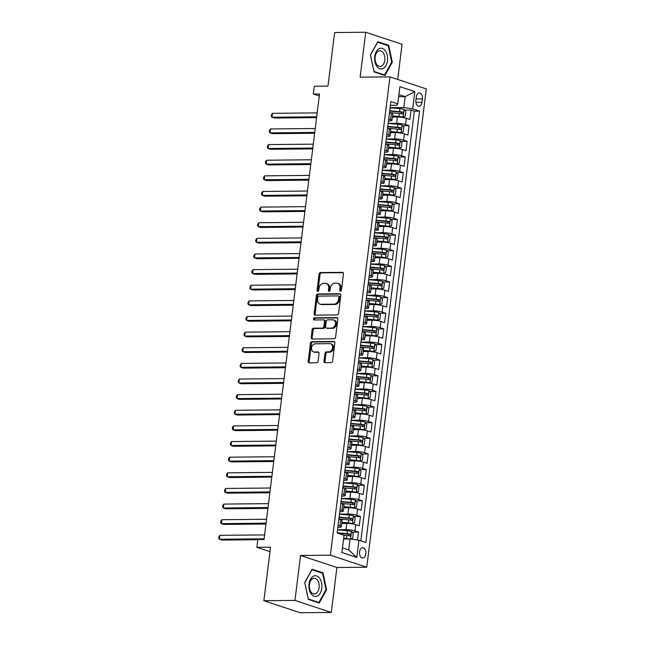 <?xml version="1.0" encoding="UTF-8"?>
<svg xmlns="http://www.w3.org/2000/svg" width="645" height="645" viewBox="0 0 645 645"><rect width="100%" height="100%" fill="white"/><g stroke="black" fill="none" stroke-linecap="round" stroke-linejoin="round"><path stroke-width="0.97" d="M340.455 291.25A1.097 0.839 -71.7 0 0 341.439 290.169L343.471 273.867A1.564 1.193 -71.7 0 0 342.447 272.351L320.476 272.561A1.564 1.193 -71.7 0 0 319.065 274.109L317.034 290.411A1.097 0.839 -71.7 0 0 318.743 290.395L319.001 288.283A5.015 3.822 -71.7 0 1 323.524 283.34L325.354 283.316A5.015 3.822 -71.7 0 1 326.314 283.469A5.015 3.822 -71.7 0 1 328.644 288.194L328.386 290.298A1.097 0.839 -71.7 0 0 330.095 290.282L330.353 288.17A5.015 3.822 -71.7 0 1 334.868 283.228L336.698 283.211A5.015 3.822 -71.7 0 1 337.666 283.357A5.015 3.822 -71.7 0 1 339.996 288.081L339.73 290.186A1.097 0.839 -71.7 0 0 340.455 291.25M365.844 553.894A5.112 3.201 89.4 0 0 362.651 547.75A5.112 3.201 89.4 0 0 359.555 551.814A5.112 3.201 89.4 0 0 362.748 557.965A5.112 3.201 89.4 0 0 365.844 553.894M324.008 361.176A1.564 1.193 -71.7 0 0 325.032 362.7L331.199 362.635A1.564 1.193 -71.7 0 0 332.61 361.087L334.86 342.987A1.564 1.193 -71.7 0 0 333.836 341.463L311.866 341.681A1.564 1.193 -71.7 0 0 310.455 343.229L308.197 361.329A1.564 1.193 -71.7 0 0 309.229 362.853L316.671 362.78A1.564 1.193 -71.7 0 0 318.082 361.232L319.049 353.484A1.564 1.193 -71.7 0 0 318.017 351.96L314.325 352.001A4.192 3.193 -71.7 0 1 313.518 351.872A4.192 3.193 -71.7 0 1 311.664 347.405A4.192 3.193 -71.7 0 1 315.349 343.793L329.813 343.648A4.192 3.193 -71.7 0 1 330.619 343.777A4.192 3.193 -71.7 0 1 332.473 348.244A4.192 3.193 -71.7 0 1 328.789 351.856L326.378 351.88A1.564 1.193 -71.7 0 0 324.967 353.428L324.008 361.176L324.983 361.498A1.564 1.193 -71.7 0 0 325.298 362.692M397.691 79.448L402.069 44.287L365.723 32.25L334.634 32.556L327.966 86.091L314.292 86.22L313.317 94.041L319.533 93.977L264.047 539.438L257.831 539.502L256.863 547.315L269.981 551.66M294.959 600.406L331.304 612.444L336.9 567.511L300.554 555.474L294.959 600.406L263.869 600.713L270.537 547.186L256.863 547.315M300.554 555.474L330.393 555.184L389.967 76.892L426.313 88.929L366.739 567.213L330.393 555.184M365.723 32.25L360.128 77.19L389.967 76.892M337.142 314.921A1.564 1.193 -71.7 0 0 338.552 313.373L340.81 295.273A1.564 1.193 -71.7 0 0 339.778 293.749L317.808 293.967A1.564 1.193 -71.7 0 0 316.397 295.515L314.139 313.615A1.564 1.193 -71.7 0 0 315.171 315.139L337.142 314.921M337.835 319.13L335.577 337.23A1.564 1.193 -71.7 0 1 334.166 338.778L312.196 338.996A1.564 1.193 -71.7 0 1 311.172 337.472L312.132 329.724A1.564 1.193 -71.7 0 1 313.543 328.176L322.46 328.095A1.564 1.193 -71.7 0 0 323.871 326.547L324.508 321.404A1.564 1.193 -71.7 0 0 323.476 319.88L314.204 319.976A1.097 0.839 -71.7 0 1 314.47 317.824L336.803 317.606A1.564 1.193 -71.7 0 1 337.835 319.13M331.304 612.444L300.215 612.75L263.869 600.713M357.499 540.018L358.483 532.085L352.025 532.149M337.553 529.73L345.994 529.642A6.386 1.04 7.1 0 1 354.903 530.899L355.677 524.643L359.265 525.828L360.434 516.452L353.968 516.516M339.504 514.097L347.945 514.017A6.386 1.04 7.1 0 1 356.846 515.266L357.628 509.018L361.208 510.203L362.377 500.826L355.919 500.883M341.447 498.464L349.888 498.383A6.386 1.04 7.1 0 1 358.797 499.633L359.571 493.385L363.159 494.57L364.328 485.193L357.862 485.258M343.398 482.839L351.839 482.75A6.386 1.04 7.1 0 1 360.74 484.008L361.522 477.751L365.102 478.945L366.271 469.56L359.805 469.625M345.341 467.206L353.783 467.125A6.386 1.04 7.1 0 1 362.692 468.375L363.466 462.126L367.053 463.312L368.222 453.935L361.756 453.999M347.292 451.573L355.734 451.492A6.386 1.04 7.1 0 1 364.635 452.742L365.417 446.493L368.996 447.678L370.166 438.302L363.699 438.366M349.235 435.947L357.677 435.867A6.386 1.04 7.1 0 1 366.578 437.116L367.36 430.86L370.948 432.053L372.117 422.668L365.651 422.733M351.186 420.314L359.628 420.234A6.386 1.04 7.1 0 1 368.529 421.483L369.303 415.235L372.891 416.42L374.06 407.043L367.594 407.108M353.129 404.689L361.571 404.6A6.386 1.04 7.1 0 1 370.472 405.858L371.254 399.602L374.842 400.787L376.011 391.41L369.545 391.475M355.081 389.056L363.522 388.975A6.386 1.04 7.1 0 1 372.423 390.225L373.197 383.969L376.785 385.162L377.954 375.785L371.488 375.842M357.024 373.423L365.465 373.342A6.386 1.04 7.1 0 1 374.366 374.592L375.148 368.343L378.736 369.529L379.897 360.152L373.439 360.216M358.967 357.798L367.416 357.709A6.386 1.04 7.1 0 1 376.317 358.967L377.091 352.71L380.679 353.895L381.848 344.519L375.382 344.583M360.918 342.164L369.359 342.084A6.386 1.04 7.1 0 1 378.26 343.334L379.042 337.085L382.63 338.27L383.791 328.894L377.333 328.95M362.861 326.531L371.302 326.451A6.386 1.04 7.1 0 1 380.211 327.7L380.985 321.452L384.573 322.637L385.742 313.26L379.276 313.325M364.812 310.906L373.253 310.817A6.386 1.04 7.1 0 1 382.154 312.075L382.936 305.819L386.516 307.012L387.685 297.627L381.227 297.692M366.755 295.273L375.197 295.192A6.386 1.04 7.1 0 1 384.106 296.442L384.88 290.194L388.467 291.379L389.636 282.002L383.17 282.067M368.706 279.64L377.148 279.559A6.386 1.04 7.1 0 1 386.049 280.809L386.831 274.56L390.41 275.746L391.579 266.369L385.121 266.433M370.649 264.015L379.091 263.934A6.386 1.04 7.1 0 1 388 265.184L388.774 258.927L392.362 260.12L393.531 250.736L387.065 250.8M372.6 248.381L381.042 248.301A6.386 1.04 7.1 0 1 389.943 249.55L390.725 243.302L394.305 244.487L395.474 235.111L389.016 235.175M374.543 232.756L382.985 232.668A6.386 1.04 7.1 0 1 391.894 233.925L392.668 227.669L396.256 228.854L397.425 219.477L390.959 219.542M376.495 217.123L384.936 217.042A6.386 1.04 7.1 0 1 393.837 218.292L394.619 212.036L398.199 213.229L399.368 203.844L392.902 203.909M378.438 201.49L386.879 201.409A6.386 1.04 7.1 0 1 395.78 202.659L396.562 196.411L400.15 197.596L401.319 188.219L394.853 188.284M380.389 185.865L388.83 185.776A6.386 1.04 7.1 0 1 397.731 187.034L398.513 180.777L402.093 181.963L403.262 172.586L396.796 172.65M382.332 170.232L390.773 170.151A6.386 1.04 7.1 0 1 399.674 171.401L400.456 165.152L404.044 166.337L405.213 156.961L398.747 157.017M384.283 154.598L392.724 154.518A6.386 1.04 7.1 0 1 401.625 155.767L402.399 149.519L405.987 150.704L407.156 141.328L400.69 141.392M386.226 138.973L394.667 138.885A6.386 1.04 7.1 0 1 403.568 140.142L404.351 133.886L407.938 135.071L409.107 125.694L405.52 124.509A6.386 1.04 -172.9 0 0 396.619 123.26L388.177 123.34M402.641 125.759L409.107 125.694M355.677 524.643A6.386 1.04 -172.9 0 0 346.776 523.393L341.753 523.442M357.628 509.018A6.386 1.04 -172.9 0 0 348.719 507.76L343.696 507.809M359.571 493.385A6.386 1.04 -172.9 0 0 350.67 492.135L345.639 492.183M361.522 477.751A6.386 1.04 -172.9 0 0 352.613 476.502L347.591 476.55M363.466 462.126A6.386 1.04 -172.9 0 0 354.565 460.869L349.534 460.917M365.417 446.493A6.386 1.04 -172.9 0 0 356.508 445.244L351.485 445.292M367.36 430.86A6.386 1.04 -172.9 0 0 358.459 429.61L353.428 429.659M369.303 415.235A6.386 1.04 -172.9 0 0 360.402 413.977L355.379 414.034M371.254 399.602A6.386 1.04 -172.9 0 0 362.353 398.352L357.322 398.4M373.197 383.969A6.386 1.04 -172.9 0 0 364.296 382.719L359.273 382.767M375.148 368.343A6.386 1.04 -172.9 0 0 366.247 367.094L361.216 367.142M377.091 352.71A6.386 1.04 -172.9 0 0 368.19 351.461L363.167 351.509M379.042 337.085A6.386 1.04 -172.9 0 0 370.141 335.827L365.11 335.876M380.985 321.452A6.386 1.04 -172.9 0 0 372.084 320.202L367.061 320.251M382.936 305.819A6.386 1.04 -172.9 0 0 374.036 304.569L369.005 304.617M384.88 290.194A6.386 1.04 -172.9 0 0 375.979 288.936L370.956 288.984M386.831 274.56A6.386 1.04 -172.9 0 0 377.922 273.311L372.899 273.359M388.774 258.927A6.386 1.04 -172.9 0 0 379.873 257.678L374.85 257.726M390.725 243.302A6.386 1.04 -172.9 0 0 381.816 242.044L376.793 242.101M392.668 227.669A6.386 1.04 -172.9 0 0 383.767 226.419L378.736 226.468M394.619 212.036A6.386 1.04 -172.9 0 0 385.71 210.786L380.687 210.834M396.562 196.411A6.386 1.04 -172.9 0 0 387.661 195.153L382.63 195.209M398.513 180.777A6.386 1.04 -172.9 0 0 389.604 179.528L384.581 179.576M400.456 165.152A6.386 1.04 -172.9 0 0 391.555 163.894L386.524 163.943M402.399 149.519A6.386 1.04 -172.9 0 0 393.498 148.269L388.475 148.318M404.351 133.886A6.386 1.04 -172.9 0 0 395.45 132.636L390.418 132.685M416.331 96.847L415.896 100.289A4.95 3.104 89.4 0 0 418.992 106.248A4.95 3.104 89.4 0 0 421.991 102.305L422.419 98.87A4.95 3.104 89.4 0 0 419.323 92.912A4.95 3.104 89.4 0 0 416.331 96.847M342.455 547.847L348.687 549.911L350.05 538.97L358.951 540.22L365.828 542.501L419.564 111.101L412.687 108.828L403.786 107.578L390.12 107.707M358.951 540.22L356.814 557.417L341.882 552.475L344.027 535.277L337.15 533.004L390.878 101.604L397.755 103.885L399.9 86.688L414.832 91.638L412.687 108.828M337.859 527.312L338.923 527.304A6.386 1.04 7.1 0 0 341.334 526.788L342.108 520.539A6.386 1.04 -172.9 0 0 340.745 519.701L338.883 519.08M339.802 511.687L340.874 511.67A6.386 1.04 7.1 0 0 343.277 511.163L344.059 504.906A6.386 1.04 -172.9 0 0 342.697 504.068L340.826 503.455M341.753 496.053L342.817 496.045A6.386 1.04 7.1 0 0 345.228 495.529L346.002 489.281A6.386 1.04 -172.9 0 0 344.64 488.442L342.777 487.822M343.696 480.42L344.769 480.412A6.386 1.04 7.1 0 0 347.171 479.904L347.953 473.648A6.386 1.04 -172.9 0 0 346.591 472.809L344.72 472.188M345.639 464.795L346.712 464.779A6.386 1.04 7.1 0 0 349.122 464.271L349.896 458.015A6.386 1.04 -172.9 0 0 348.534 457.176L346.671 456.563M347.591 449.162L348.655 449.154A6.386 1.04 7.1 0 0 351.065 448.638L351.847 442.389A6.386 1.04 -172.9 0 0 350.485 441.551L348.614 440.93M349.534 433.529L350.606 433.521A6.386 1.04 7.1 0 0 353.017 433.013L353.791 426.756A6.386 1.04 -172.9 0 0 352.428 425.918L350.566 425.305M351.485 417.904L352.549 417.887A6.386 1.04 7.1 0 0 354.96 417.379L355.742 411.131A6.386 1.04 -172.9 0 0 354.379 410.293L352.509 409.672M353.428 402.27L354.5 402.262A6.386 1.04 7.1 0 0 356.911 401.746L357.685 395.498A6.386 1.04 -172.9 0 0 356.322 394.659L354.46 394.039M355.379 386.637L356.443 386.629A6.386 1.04 7.1 0 0 358.854 386.121L359.636 379.865A6.386 1.04 -172.9 0 0 358.273 379.026L356.403 378.413M357.322 371.012L358.394 371.004A6.386 1.04 7.1 0 0 360.805 370.488L361.579 364.24A6.386 1.04 -172.9 0 0 360.216 363.401L358.346 362.78M359.273 355.379L360.337 355.371A6.386 1.04 7.1 0 0 362.748 354.855L363.53 348.606A6.386 1.04 -172.9 0 0 362.159 347.768L360.297 347.147M361.216 339.754L362.288 339.738A6.386 1.04 7.1 0 0 364.691 339.23L365.473 332.973A6.386 1.04 -172.9 0 0 364.111 332.135L362.24 331.522M363.167 324.121L364.231 324.113A6.386 1.04 7.1 0 0 366.642 323.596L367.424 317.348A6.386 1.04 -172.9 0 0 366.054 316.51L364.191 315.889M365.11 308.487L366.183 308.479A6.386 1.04 7.1 0 0 368.585 307.971L369.367 301.715A6.386 1.04 -172.9 0 0 368.005 300.876L366.134 300.256M367.061 292.862L368.126 292.846A6.386 1.04 7.1 0 0 370.536 292.338L371.31 286.082A6.386 1.04 -172.9 0 0 369.948 285.243L368.085 284.63M369.005 277.229L370.077 277.221A6.386 1.04 7.1 0 0 372.479 276.705L373.262 270.457A6.386 1.04 -172.9 0 0 371.899 269.618L370.028 268.997M370.956 261.596L372.02 261.588A6.386 1.04 7.1 0 0 374.431 261.08L375.205 254.823A6.386 1.04 -172.9 0 0 373.842 253.985L371.98 253.372M372.899 245.971L373.971 245.955A6.386 1.04 7.1 0 0 376.374 245.447L377.156 239.19A6.386 1.04 -172.9 0 0 375.793 238.36L373.923 237.739M374.85 230.338L375.914 230.33A6.386 1.04 7.1 0 0 378.325 229.814L379.099 223.565A6.386 1.04 -172.9 0 0 377.736 222.727L375.874 222.106M376.793 214.704L377.865 214.696A6.386 1.04 7.1 0 0 380.268 214.188L381.05 207.932A6.386 1.04 -172.9 0 0 379.687 207.093L377.817 206.481M378.736 199.079L379.808 199.063A6.386 1.04 7.1 0 0 382.219 198.555L382.993 192.307A6.386 1.04 -172.9 0 0 381.63 191.468L379.768 190.847M380.687 183.446L381.751 183.438A6.386 1.04 7.1 0 0 384.162 182.922L384.944 176.674A6.386 1.04 -172.9 0 0 383.582 175.835L381.711 175.214M382.63 167.821L383.702 167.805A6.386 1.04 7.1 0 0 386.113 167.297L386.887 161.04A6.386 1.04 -172.9 0 0 385.525 160.202L383.662 159.589M384.581 152.188L385.646 152.18A6.386 1.04 7.1 0 0 388.056 151.664L388.838 145.415A6.386 1.04 -172.9 0 0 387.476 144.577L385.605 143.956M386.524 136.555L387.597 136.547A6.386 1.04 7.1 0 0 390.007 136.03L390.781 129.782A6.386 1.04 -172.9 0 0 389.419 128.944L387.548 128.323M360.821 540.841L414.34 111.158L411.05 110.069L409.881 119.446L406.294 118.261A6.386 1.04 -172.9 0 0 397.393 117.003L392.37 117.051M388.475 120.929L389.54 120.913A6.386 1.04 -172.9 0 0 391.95 120.405A6.386 1.04 -172.9 0 0 390.588 119.567L388.717 118.946M391.95 120.405L392.732 114.149A6.386 1.04 -172.9 0 0 391.37 113.31L389.499 112.698M338.101 525.336L339.971 525.949A6.386 1.04 7.1 0 1 341.334 526.788M340.052 509.703L341.914 510.324A6.386 1.04 7.1 0 1 343.277 511.163M341.995 494.078L343.866 494.691A6.386 1.04 7.1 0 1 345.228 495.529M343.946 478.445L345.809 479.066A6.386 1.04 7.1 0 1 347.171 479.904M345.889 462.812L347.76 463.432A6.386 1.04 7.1 0 1 349.122 464.271M347.84 447.187L349.703 447.799A6.386 1.04 7.1 0 1 351.065 448.638M349.784 431.553L351.654 432.174A6.386 1.04 7.1 0 1 353.017 433.013M351.727 415.92L353.597 416.541A6.386 1.04 7.1 0 1 354.96 417.379M353.678 400.295L355.54 400.908A6.386 1.04 7.1 0 1 356.911 401.746M355.621 384.662L357.491 385.283A6.386 1.04 7.1 0 1 358.854 386.121M357.572 369.029L359.434 369.65A6.386 1.04 7.1 0 1 360.805 370.488M359.515 353.404L361.385 354.016A6.386 1.04 7.1 0 1 362.748 354.855M361.466 337.77L363.329 338.391A6.386 1.04 7.1 0 1 364.691 339.23M363.409 322.145L365.28 322.758A6.386 1.04 7.1 0 1 366.642 323.596M365.36 306.512L367.223 307.133A6.386 1.04 7.1 0 1 368.585 307.971M367.303 290.879L369.174 291.5A6.386 1.04 7.1 0 1 370.536 292.338M369.254 275.254L371.117 275.867A6.386 1.04 7.1 0 1 372.479 276.705M371.197 259.621L373.068 260.241A6.386 1.04 7.1 0 1 374.431 261.08M373.149 243.987L375.011 244.608A6.386 1.04 7.1 0 1 376.374 245.447M375.092 228.362L376.962 228.975A6.386 1.04 7.1 0 1 378.325 229.814M377.043 212.729L378.905 213.35A6.386 1.04 7.1 0 1 380.268 214.188M378.986 197.096L380.856 197.717A6.386 1.04 7.1 0 1 382.219 198.555M380.937 181.471L382.799 182.084A6.386 1.04 7.1 0 1 384.162 182.922M382.88 165.838L384.751 166.458A6.386 1.04 7.1 0 1 386.113 167.297M384.823 150.204L386.694 150.825A6.386 1.04 7.1 0 1 388.056 151.664M386.774 134.579L388.637 135.2A6.386 1.04 7.1 0 1 390.007 136.03M403.568 140.142L407.156 141.328M401.625 155.767L405.213 156.961M399.674 171.401L403.262 172.586M397.731 187.034L401.319 188.219M395.78 202.659L399.368 203.844M393.837 218.292L397.425 219.477M391.894 233.925L395.474 235.111M389.943 249.55L393.531 250.736M388 265.184L391.579 266.369M386.049 280.809L389.636 282.002M384.106 296.442L387.685 297.627M382.154 312.075L385.742 313.26M380.211 327.7L383.791 328.894M378.26 343.334L381.848 344.519M376.317 358.967L379.897 360.152M374.366 374.592L377.954 375.785M372.423 390.225L376.011 391.41M370.472 405.858L374.06 407.043M368.529 421.483L372.117 422.668M366.578 437.116L370.166 438.302M364.635 452.742L368.222 453.935M362.692 468.375L366.271 469.56M360.74 484.008L364.328 485.193M358.797 499.633L362.377 500.826M356.846 515.266L360.434 516.452M354.903 530.899L358.483 532.085M350.05 538.97L343.559 539.035M403.786 107.578L405.149 96.637L398.916 94.573M398.65 96.702L405.149 96.637L414.832 91.638M390.418 105.296L396.715 105.232L397.755 103.885M336.9 567.511L366.739 567.213M313.317 94.041L319.283 96.016M404.584 110.134L411.05 110.069M414.34 111.158L419.564 111.101M356.814 557.417L348.687 549.911M370.423 54.962L374.011 71.861L384.96 75.481L392.313 62.21L388.717 45.319L377.768 41.691L370.423 54.962M319.251 603.002L326.604 589.732L323.008 572.841L312.067 569.212L304.714 582.483L308.31 599.382L319.251 603.002M387.04 45.335L388.717 45.319M391.66 62.218L392.313 62.21M321.331 572.857L323.008 572.841M325.951 589.74L326.604 589.732M340.81 291.161A1.097 0.839 -71.7 0 1 340.713 290.516L340.979 288.404A5.015 3.822 -71.7 0 0 338.649 283.679L337.666 283.357M326.314 283.469L327.297 283.792A5.015 3.822 -71.7 0 1 329.627 288.517L329.361 290.629A1.097 0.839 -71.7 0 0 329.458 291.274M343.164 272.674L321.452 272.891A1.564 1.193 -71.7 0 0 320.041 274.439L318.017 290.734A1.097 0.839 -71.7 0 0 318.106 291.387M340.495 294.08L318.791 294.289A1.564 1.193 -71.7 0 0 317.38 295.837L315.123 313.938A1.564 1.193 -71.7 0 0 315.429 315.139M338.891 296.974A1.097 0.839 -71.7 0 0 338.165 295.91L318.88 296.103A1.097 0.839 -71.7 0 0 317.896 297.184L317.614 299.409A5.015 3.822 -71.7 0 0 319.944 304.134A5.015 3.822 -71.7 0 0 320.912 304.279L334.094 304.15A5.015 3.822 -71.7 0 0 338.609 299.199L338.891 296.974L339.867 297.305A1.097 0.839 -71.7 0 0 339.149 296.24M319.944 304.134L320.928 304.456A5.015 3.822 -71.7 0 0 321.895 304.601L320.912 304.279M339.867 297.305L339.592 299.53A5.015 3.822 -71.7 0 1 335.078 304.472L321.895 304.601M323.782 319.928L324.766 320.259A1.564 1.193 -71.7 0 1 325.491 321.734L324.846 326.87A1.564 1.193 -71.7 0 1 323.435 328.418L314.526 328.507A1.564 1.193 -71.7 0 0 313.115 330.055L312.156 337.795A1.564 1.193 -71.7 0 0 312.462 338.996M337.529 317.937L315.453 318.154A1.097 0.839 -71.7 0 0 314.607 319.968M331.699 327.999A4.192 3.193 -71.7 0 0 335.384 324.387A4.192 3.193 -71.7 0 0 333.53 319.92A4.192 3.193 -71.7 0 0 332.723 319.791L327.628 319.839A1.564 1.193 -71.7 0 0 326.217 321.387L325.58 326.531A1.564 1.193 -71.7 0 0 326.604 328.047L332.683 328.329A4.192 3.193 -71.7 0 0 336.368 324.709A4.192 3.193 -71.7 0 0 334.513 320.243L333.53 319.92M326.306 328.007L327.289 328.329A1.564 1.193 -71.7 0 0 327.587 328.378L326.604 328.047M332.683 328.329L327.587 328.378M330.619 343.777L331.603 344.099A4.192 3.193 -71.7 0 1 333.457 348.566A4.192 3.193 -71.7 0 1 329.772 352.186L327.362 352.202A1.564 1.193 -71.7 0 0 325.951 353.75L324.983 361.498M313.518 351.872L314.502 352.202A4.192 3.193 -71.7 0 0 315.308 352.323L314.325 352.001M318.743 352.291L315.308 352.323M334.553 341.794L312.849 342.003A1.564 1.193 -71.7 0 0 311.438 343.551L309.181 361.66A1.564 1.193 -71.7 0 0 309.487 362.853M392.466 116.261L401.408 117.221L405.181 116.294L405.769 111.609L403.996 109.392A4.233 0.693 -172.9 0 0 399.908 108.658L390.112 107.804M403.02 117.205A4.233 0.693 -172.9 0 0 398.933 116.471L392.507 115.915M317.179 112.883L272.472 113.327L271.98 117.229L274.439 118.043L316.59 117.632M389.507 112.649L399.303 113.504A4.233 0.693 7.1 0 1 402.504 113.996C403.544 113.617 403.617 112.996 402.738 112.117A4.233 0.693 -172.9 0 0 399.537 111.625L389.741 110.771M389.693 111.117L400.948 112.141L401.706 113.383M272.472 113.327L271.448 114.754L271.247 116.318L271.98 117.229L316.695 116.793M387.5 60.703A10.376 6.506 89.4 0 0 382.38 48.431A10.376 6.506 89.4 0 0 374.729 56.478A10.376 6.506 89.4 0 0 379.849 68.749A10.376 6.506 89.4 0 0 387.5 60.703M384.815 60.203A7.861 4.926 89.4 0 0 379.905 50.745A7.861 4.926 89.4 0 0 375.148 57.002A7.861 4.926 89.4 0 0 380.058 66.459A7.861 4.926 89.4 0 0 384.815 60.203M373.995 71.45L370.512 55.075L377.631 42.215L388.242 45.73L391.725 62.097L384.597 74.957L373.931 71.45M383.42 74.973L384.597 74.957M319.702 578.372A10.376 6.506 89.4 0 0 310.511 579.202A10.376 6.506 89.4 0 0 311.124 593.851A10.376 6.506 89.4 0 0 320.307 593.021A10.376 6.506 89.4 0 0 319.702 578.372M317.525 580.258A7.861 4.926 89.4 0 0 314.204 578.267A7.861 4.926 89.4 0 0 309.648 583.346A7.861 4.926 89.4 0 0 311.027 591.981A7.861 4.926 89.4 0 0 314.357 593.981A7.861 4.926 89.4 0 0 318.904 588.901A7.861 4.926 89.4 0 0 317.525 580.258M318.896 602.478L308.286 598.971L304.803 582.596L311.93 569.737L322.532 573.252L326.015 589.619L318.896 602.478L317.711 602.495M390.523 131.886L399.457 132.854L403.238 131.927L403.818 127.234L402.053 125.025A4.233 0.693 -172.9 0 0 397.957 124.283L388.161 123.437M401.077 132.838A4.233 0.693 -172.9 0 0 396.981 132.104L390.564 131.54M315.236 128.516L270.521 128.952L270.037 132.862L272.496 133.676L314.647 133.257M387.556 128.282L397.352 129.129A4.233 0.693 7.1 0 1 400.553 129.629C401.593 129.25 401.674 128.621 400.787 127.75A4.233 0.693 -172.9 0 0 397.586 127.259L387.79 126.404M387.75 126.751L398.997 127.766L399.763 129.008M270.521 128.952L269.497 130.387L269.304 131.951L270.037 132.862L314.744 132.419M388.572 147.52L397.514 148.487L401.287 147.552L401.875 142.868L400.102 140.65A4.233 0.693 -172.9 0 0 396.014 139.917L386.218 139.062M399.126 148.471A4.233 0.693 -172.9 0 0 395.038 147.729L388.613 147.173M313.285 144.141L268.578 144.585L268.086 148.495L270.545 149.301L312.696 148.89M385.613 143.908L395.409 144.762A4.233 0.693 7.1 0 1 398.61 145.254C399.65 144.883 399.723 144.254 398.844 143.383A4.233 0.693 -172.9 0 0 395.643 142.884L385.847 142.037M385.799 142.376L397.054 143.4L397.812 144.641M268.578 144.585L267.554 146.02L267.353 147.576L268.086 148.495L312.801 148.052M386.629 163.145L395.562 164.112L399.344 163.185L399.924 158.501L398.159 156.284A4.233 0.693 -172.9 0 0 394.063 155.55L384.267 154.695M397.183 164.096A4.233 0.693 -172.9 0 0 393.087 163.362L386.669 162.806M311.342 159.775L266.627 160.218L266.143 164.12L268.602 164.935L310.753 164.523M383.662 159.541L393.458 160.395A4.233 0.693 7.1 0 1 396.659 160.887C397.699 160.508 397.78 159.887 396.893 159.009A4.233 0.693 -172.9 0 0 393.692 158.517L383.896 157.662M383.856 158.009L395.103 159.025L395.869 160.274M266.627 160.218L265.603 161.645L265.409 163.209L266.143 164.12L310.858 163.685M384.678 178.778L393.619 179.745L397.393 178.818L397.981 174.126L396.207 171.917A4.233 0.693 -172.9 0 0 392.12 171.175L382.324 170.328M395.232 179.729A4.233 0.693 -172.9 0 0 391.144 178.996L384.726 178.431M309.39 175.408L264.684 175.843L264.2 179.753L266.651 180.568L308.802 180.149M381.719 175.174L391.515 176.02A4.233 0.693 7.1 0 1 394.716 176.52C395.756 176.141 395.828 175.513 394.95 174.642A4.233 0.693 -172.9 0 0 391.749 174.15L381.953 173.295M381.905 173.642L393.16 174.658L393.918 175.9M264.684 175.843L263.66 177.278L263.466 178.842L264.2 179.753L308.907 179.31M382.735 194.411L391.668 195.379L395.45 194.443L396.03 189.759L394.264 187.542A4.233 0.693 -172.9 0 0 390.169 186.808L380.373 185.953M393.289 195.362A4.233 0.693 -172.9 0 0 389.201 194.621L382.775 194.064M307.447 191.033L262.733 191.476L262.249 195.379L264.708 196.193L306.859 195.782M379.768 190.799L389.564 191.654A4.233 0.693 7.1 0 1 392.765 192.145C393.805 191.775 393.885 191.146 392.999 190.275A4.233 0.693 -172.9 0 0 389.798 189.775L380.002 188.929M379.961 189.267L391.217 190.291L391.975 191.533M262.733 191.476L261.709 192.903L261.515 194.468L262.249 195.379L306.964 194.943M380.784 210.036L389.725 211.004L393.498 210.077L394.087 205.384L392.313 203.175A4.233 0.693 -172.9 0 0 388.226 202.441L378.43 201.587M391.346 210.988A4.233 0.693 -172.9 0 0 387.25 210.254L380.832 209.698M305.496 206.666L260.79 207.101L260.306 211.012L262.757 211.826L304.908 211.415M377.825 206.432L387.621 207.287A4.233 0.693 7.1 0 1 390.822 207.779C391.862 207.4 391.934 206.779 391.055 205.9A4.233 0.693 -172.9 0 0 387.855 205.408L378.059 204.554M378.018 204.9L389.266 205.916L390.023 207.166M260.79 207.101L259.766 208.537L259.572 210.101L260.306 211.012L305.012 210.576M378.841 225.669L387.774 226.637L391.555 225.71L392.136 221.017L390.37 218.808A4.233 0.693 -172.9 0 0 386.274 218.066L376.478 217.212M389.395 226.621A4.233 0.693 -172.9 0 0 385.307 225.887L378.881 225.323M303.553 222.299L258.839 222.735L258.355 226.645L260.814 227.459L302.965 227.04M375.874 222.057L385.67 222.912A4.233 0.693 7.1 0 1 388.879 223.404C389.911 223.033 389.991 222.404 389.112 221.533A4.233 0.693 -172.9 0 0 385.904 221.042L376.108 220.187M376.067 220.534L387.322 221.549L388.08 222.791M258.839 222.735L257.815 224.17L257.621 225.734L258.355 226.645L303.069 226.202M376.89 241.303L385.831 242.262L389.604 241.335L390.193 236.65L388.419 234.433A4.233 0.693 -172.9 0 0 384.331 233.7L374.535 232.845M387.452 242.254A4.233 0.693 -172.9 0 0 383.356 241.512L376.938 240.956M301.61 237.924L256.895 238.368L256.412 242.27L258.863 243.084L301.013 242.673M373.931 237.691L383.727 238.545A4.233 0.693 7.1 0 1 386.927 239.037C387.968 238.658 388.048 238.037 387.161 237.158A4.233 0.693 -172.9 0 0 383.96 236.667L374.164 235.812M374.124 236.159L385.371 237.183L386.137 238.424M256.895 238.368L255.872 239.795L255.678 241.359L256.412 242.27L301.118 241.835M374.947 256.928L383.888 257.895L387.661 256.968L388.242 252.276L386.476 250.067A4.233 0.693 -172.9 0 0 382.38 249.333L372.584 248.478M385.5 257.879A4.233 0.693 -172.9 0 0 381.413 257.145L374.987 256.589M299.659 253.558L254.952 253.993L254.461 257.903L256.92 258.718L299.07 258.298M371.98 253.324L381.784 254.178A4.233 0.693 7.1 0 1 384.984 254.67C386.016 254.291 386.097 253.67 385.218 252.792A4.233 0.693 -172.9 0 0 382.017 252.3L372.213 251.445M372.173 251.792L383.428 252.808L384.186 254.049M254.952 253.993L253.92 255.428L253.727 256.992L254.461 257.903L299.175 257.468M372.995 272.561L381.937 273.528L385.718 272.601L386.299 267.909L384.525 265.692A4.233 0.693 -172.9 0 0 380.437 264.958L370.641 264.103M383.557 273.512A4.233 0.693 -172.9 0 0 379.462 272.771L373.044 272.214M297.716 269.183L253.001 269.626L252.517 273.536L254.969 274.343L297.119 273.932M370.036 268.949L379.832 269.803A4.233 0.693 7.1 0 1 383.033 270.295C384.073 269.924 384.154 269.296 383.267 268.425A4.233 0.693 -172.9 0 0 380.066 267.933L370.27 267.078M370.23 267.425L381.477 268.441L382.243 269.683M253.001 269.626L251.977 271.061L251.784 272.617L252.517 273.536L297.224 273.093M371.052 288.194L379.994 289.154L383.767 288.226L384.347 283.542L382.582 281.325A4.233 0.693 -172.9 0 0 378.486 280.591L368.69 279.736M381.606 289.137A4.233 0.693 -172.9 0 0 377.519 288.404L371.093 287.847M295.765 284.816L251.058 285.259L250.566 289.162L253.025 289.976L295.176 289.565M368.093 284.582L377.889 285.437A4.233 0.693 7.1 0 1 381.09 285.928C382.122 285.55 382.203 284.929 381.324 284.05A4.233 0.693 -172.9 0 0 378.123 283.558L368.319 282.704M368.279 283.05L379.534 284.074L380.292 285.316M251.058 285.259L250.026 286.686L249.833 288.25L250.566 289.162L295.281 288.726M369.101 303.819L378.043 304.787L381.824 303.86L382.404 299.167L380.631 296.958A4.233 0.693 -172.9 0 0 376.543 296.216L366.747 295.37M379.663 304.771A4.233 0.693 -172.9 0 0 375.567 304.037L369.15 303.472M293.822 300.449L249.107 300.884L248.623 304.795L251.074 305.609L293.225 305.19M366.142 300.215L375.938 301.062A4.233 0.693 7.1 0 1 379.139 301.562C380.179 301.183 380.26 300.554 379.373 299.683A4.233 0.693 -172.9 0 0 376.172 299.191L366.376 298.337M366.336 298.683L377.583 299.699L378.349 300.941M249.107 300.884L248.083 302.32L247.89 303.884L248.623 304.795L293.33 304.351M367.158 319.452L376.1 320.42L379.873 319.493L380.461 314.8L378.688 312.583A4.233 0.693 -172.9 0 0 374.6 311.849L364.796 310.995M377.712 320.404A4.233 0.693 -172.9 0 0 373.624 319.662L367.199 319.106M291.871 316.074L247.164 316.518L246.672 320.428L249.131 321.234L291.282 320.823M364.199 315.84L373.995 316.695A4.233 0.693 7.1 0 1 377.196 317.187C378.228 316.816 378.309 316.187 377.43 315.316A4.233 0.693 -172.9 0 0 374.229 314.816L364.433 313.97M364.385 314.308L375.64 315.332L376.398 316.574M247.164 316.518L246.132 317.953L245.939 319.509L246.672 320.428L291.387 319.985M365.215 335.078L374.148 336.045L377.93 335.118L378.51 330.433L376.736 328.216A4.233 0.693 -172.9 0 0 372.649 327.483L362.853 326.628M375.769 336.029A4.233 0.693 -172.9 0 0 371.673 335.295L365.255 334.739M289.928 331.707L245.213 332.151L244.729 336.053L247.18 336.867L289.331 336.456M362.248 331.474L372.044 332.328A4.233 0.693 7.1 0 1 375.245 332.82C376.285 332.441 376.366 331.82 375.479 330.941A4.233 0.693 -172.9 0 0 372.278 330.45L362.482 329.595M362.442 329.942L373.689 330.958L374.455 332.207M245.213 332.151L244.189 333.578L243.995 335.142L244.729 336.053L289.436 335.618M363.264 350.711L372.205 351.678L375.979 350.751L376.567 346.059L374.793 343.85A4.233 0.693 -172.9 0 0 370.706 343.108L360.902 342.261M373.818 351.662A4.233 0.693 -172.9 0 0 369.73 350.928L363.304 350.364M287.976 347.341L243.27 347.776L242.778 351.686L245.237 352.501L287.388 352.081M360.305 347.107L370.101 347.953A4.233 0.693 7.1 0 1 373.302 348.453C374.342 348.074 374.414 347.445 373.536 346.575A4.233 0.693 -172.9 0 0 370.335 346.083L360.539 345.228M360.49 345.575L371.746 346.591L372.504 347.832M243.27 347.776L242.238 349.211L242.044 350.775L242.778 351.686L287.493 351.243M361.321 366.344L370.254 367.311L374.036 366.376L374.616 361.692L372.85 359.475A4.233 0.693 -172.9 0 0 368.755 358.741L358.959 357.886M371.875 367.295A4.233 0.693 -172.9 0 0 367.779 366.553L361.361 365.997M286.033 362.966L241.319 363.409L240.835 367.311L243.286 368.126L285.437 367.714M358.354 362.732L368.15 363.587A4.233 0.693 7.1 0 1 371.351 364.078C372.391 363.707 372.471 363.079 371.584 362.208A4.233 0.693 -172.9 0 0 368.384 361.708L358.588 360.861M358.547 361.2L369.795 362.224L370.561 363.466M241.319 363.409L240.295 364.836L240.101 366.4L240.835 367.311L285.542 366.876M359.37 381.969L368.311 382.936L372.084 382.009L372.673 377.317L370.899 375.108A4.233 0.693 -172.9 0 0 366.811 374.374L357.016 373.519M369.924 382.92A4.233 0.693 -172.9 0 0 365.836 382.187L359.41 381.63M284.082 378.599L239.376 379.034L238.884 382.945L241.343 383.759L283.494 383.348M356.411 378.365L366.207 379.22A4.233 0.693 7.1 0 1 369.408 379.712C370.448 379.333 370.52 378.712 369.641 377.833A4.233 0.693 -172.9 0 0 366.441 377.341L356.645 376.486M356.596 376.833L367.852 377.849L368.609 379.099M239.376 379.034L238.352 380.469L238.15 382.034L238.884 382.945L283.598 382.509M357.427 397.602L366.36 398.57L370.141 397.642L370.722 392.95L368.956 390.741A4.233 0.693 -172.9 0 0 364.86 389.999L355.064 389.145M367.981 398.554A4.233 0.693 -172.9 0 0 363.885 397.82L357.467 397.256M282.139 394.232L237.425 394.667L236.941 398.578L239.4 399.392L281.551 398.973M354.46 393.99L364.256 394.845A4.233 0.693 7.1 0 1 367.457 395.337C368.497 394.966 368.577 394.337 367.69 393.466A4.233 0.693 -172.9 0 0 364.49 392.974L354.694 392.12M354.653 392.466L365.9 393.482L366.666 394.724M237.425 394.667L236.401 396.103L236.207 397.667L236.941 398.578L281.647 398.134M355.476 413.235L364.417 414.195L368.19 413.268L368.779 408.583L367.005 406.366A4.233 0.693 -172.9 0 0 362.917 405.632L353.121 404.778M366.029 414.187A4.233 0.693 -172.9 0 0 361.942 413.445L355.516 412.889M280.188 409.857L235.481 410.301L234.99 414.203L237.449 415.017L279.599 414.606M352.517 409.623L362.313 410.478A4.233 0.693 7.1 0 1 365.513 410.97C366.553 410.599 366.626 409.97 365.747 409.091A4.233 0.693 -172.9 0 0 362.546 408.599L352.75 407.745M352.702 408.092L363.957 409.115L364.715 410.357M235.481 410.301L234.458 411.728L234.256 413.292L234.99 414.203L279.704 413.768M353.533 428.861L362.466 429.828L366.247 428.901L366.828 424.208L365.062 421.999A4.233 0.693 -172.9 0 0 360.966 421.266L351.17 420.411M364.086 429.812A4.233 0.693 -172.9 0 0 359.991 429.078L353.573 428.522M278.245 425.49L233.53 425.926L233.047 429.836L235.506 430.65L277.656 430.231M350.566 425.257L360.361 426.111A4.233 0.693 7.1 0 1 363.562 426.603C364.602 426.224 364.683 425.603 363.796 424.724A4.233 0.693 -172.9 0 0 360.595 424.233L350.799 423.378M350.759 423.725L362.006 424.741L362.772 425.982M233.53 425.926L232.506 427.361L232.313 428.925L233.047 429.836L277.761 429.401M351.581 444.494L360.523 445.461L364.296 444.534L364.885 439.842L363.111 437.624A4.233 0.693 -172.9 0 0 359.023 436.891L349.227 436.036M362.135 445.445A4.233 0.693 -172.9 0 0 358.048 444.711L351.63 444.147M276.294 441.124L231.587 441.559L231.103 445.469L233.555 446.284L275.705 445.864M348.623 440.882L358.418 441.736A4.233 0.693 7.1 0 1 361.619 442.228C362.659 441.857 362.732 441.228 361.853 440.358A4.233 0.693 -172.9 0 0 358.652 439.866L348.856 439.011M348.808 439.358L360.063 440.374L360.821 441.615M231.587 441.559L230.563 442.994L230.37 444.55L231.103 445.469L275.81 445.026M349.638 460.127L358.572 461.086L362.353 460.159L362.933 455.475L361.168 453.258A4.233 0.693 -172.9 0 0 357.072 452.524L347.276 451.669M360.192 461.07A4.233 0.693 -172.9 0 0 356.105 460.337L349.679 459.78M274.351 456.749L229.636 457.192L229.152 461.094L231.611 461.909L273.762 461.498M346.671 456.515L356.467 457.37A4.233 0.693 7.1 0 1 359.668 457.861C360.708 457.482 360.789 456.862 359.902 455.983A4.233 0.693 -172.9 0 0 356.701 455.491L346.905 454.636M346.865 454.983L358.12 456.007L358.878 457.249M229.636 457.192L228.612 458.619L228.419 460.183L229.152 461.094L273.867 460.659M347.687 475.752L356.629 476.719L360.402 475.792L360.99 471.1L359.217 468.891A4.233 0.693 -172.9 0 0 355.129 468.149L345.333 467.303M358.249 476.703A4.233 0.693 -172.9 0 0 354.153 475.97L347.736 475.405M272.4 472.382L227.693 472.817L227.209 476.728L229.66 477.542L271.811 477.123M344.728 472.148L354.524 472.995A4.233 0.693 7.1 0 1 357.725 473.495C358.765 473.116 358.838 472.495 357.959 471.616A4.233 0.693 -172.9 0 0 354.758 471.124L344.962 470.269M344.922 470.616L356.169 471.632L356.927 472.874M227.693 472.817L226.669 474.252L226.476 475.816L227.209 476.728L271.916 476.284M345.744 491.385L354.677 492.353L358.459 491.425L359.039 486.733L357.274 484.516A4.233 0.693 -172.9 0 0 353.178 483.782L343.382 482.928M356.298 492.337A4.233 0.693 -172.9 0 0 352.21 491.595L345.784 491.038M270.457 488.007L225.742 488.45L225.258 492.361L227.717 493.167L269.868 492.756M342.777 487.773L352.573 488.628A4.233 0.693 7.1 0 1 355.782 489.12C356.814 488.749 356.895 488.12 356.016 487.249A4.233 0.693 -172.9 0 0 352.807 486.749L343.011 485.903M342.971 486.241L354.226 487.265L354.984 488.507M225.742 488.45L224.718 489.886L224.525 491.442L225.258 492.361L269.973 491.917M343.793 507.018L352.734 507.978L356.508 507.051L357.096 502.366L355.322 500.149A4.233 0.693 -172.9 0 0 351.235 499.415L341.439 498.561M354.355 507.962A4.233 0.693 -172.9 0 0 350.259 507.228L343.841 506.672M268.514 503.64L223.799 504.084L223.315 507.986L225.766 508.8L267.917 508.389M340.834 503.406L350.63 504.261A4.233 0.693 7.1 0 1 353.831 504.753C354.871 504.374 354.952 503.753 354.065 502.874A4.233 0.693 -172.9 0 0 350.864 502.382L341.068 501.528M341.028 501.875L352.275 502.89L353.041 504.14M223.799 504.084L222.775 505.511L222.581 507.075L223.315 507.986L268.022 507.55M341.85 522.644L350.791 523.611L354.565 522.684L355.145 517.991L353.379 515.782A4.233 0.693 -172.9 0 0 349.284 515.041L339.488 514.194M352.404 523.595A4.233 0.693 -172.9 0 0 348.316 522.861L341.89 522.297M266.562 519.273L221.856 519.709L221.364 523.619L223.823 524.433L265.974 524.014M338.883 519.04L348.687 519.886A4.233 0.693 7.1 0 1 351.888 520.386C352.92 520.007 353 519.378 352.122 518.507A4.233 0.693 -172.9 0 0 348.921 518.016L339.117 517.161M339.077 517.508L350.332 518.524L351.09 519.765M221.856 519.709L220.824 521.144L220.63 522.708L221.364 523.619L266.079 523.176M350.807 539.075L352.622 538.309L353.202 533.625L351.428 531.407A4.233 0.693 -172.9 0 0 347.341 530.674L337.545 529.819M347.744 538.994L343.608 538.599M349.542 538.978A4.233 0.693 -172.9 0 0 346.365 538.486L343.656 538.253M264.619 534.899L219.905 535.342L219.421 539.244L221.872 540.059L257.806 539.712M344.027 535.285L346.736 535.519A4.233 0.693 7.1 0 1 349.937 536.011C350.977 535.64 351.057 535.011 350.171 534.141A4.233 0.693 -172.9 0 0 346.97 533.641L337.174 532.794M337.698 533.181L348.381 534.157L349.147 535.398M219.905 535.342L218.881 536.769L218.687 538.333L219.421 539.244L264.127 538.809M345.994 529.642L346.776 523.393M347.945 514.017L348.719 507.76M349.888 498.383L350.67 492.135M351.839 482.75L352.613 476.502M353.783 467.125L354.565 460.869M355.734 451.492L356.508 445.244M357.677 435.867L358.459 429.61M359.628 420.234L360.402 413.977M361.571 404.6L362.353 398.352M363.522 388.975L364.296 382.719M365.465 373.342L366.247 367.094M367.416 357.709L368.19 351.461M369.359 342.084L370.141 335.827M371.302 326.451L372.084 320.202M373.253 310.817L374.036 304.569M375.197 295.192L375.979 288.936M377.148 279.559L377.922 273.311M379.091 263.934L379.873 257.678M381.042 248.301L381.816 242.044M382.985 232.668L383.767 226.419M384.936 217.042L385.71 210.786M386.879 201.409L387.661 195.153M388.83 185.776L389.604 179.528M390.773 170.151L391.555 163.894M392.724 154.518L393.498 148.269M394.667 138.885L395.45 132.636M396.619 123.26L397.393 117.003M390.588 119.567L391.37 113.31M339.971 525.949L340.745 519.701M341.914 510.324L342.697 504.068M343.866 494.691L344.64 488.442M345.809 479.066L346.591 472.809M347.76 463.432L348.534 457.176M349.703 447.799L350.485 441.551M351.654 432.174L352.428 425.918M353.597 416.541L354.379 410.293M355.54 400.908L356.322 394.659M357.491 385.283L358.273 379.026M359.434 369.65L360.216 363.401M361.385 354.016L362.159 347.768M363.329 338.391L364.111 332.135M365.28 322.758L366.054 316.51M367.223 307.133L368.005 300.876M369.174 291.5L369.948 285.243M371.117 275.867L371.899 269.618M373.068 260.241L373.842 253.985M375.011 244.608L375.793 238.36M376.962 228.975L377.736 222.727M378.905 213.35L379.687 207.093M380.856 197.717L381.63 191.468M382.799 182.084L383.582 175.835M384.751 166.458L385.525 160.202M386.694 150.825L387.476 144.577M388.637 135.2L389.419 128.944M405.52 124.509L406.294 118.261M416.065 98.927L422.419 98.87M415.92 102.361L421.991 102.305M340.979 288.404L339.996 288.081M329.361 290.629L328.386 290.298M329.627 288.517L328.644 288.194M318.017 290.734L317.034 290.411M320.041 274.439L319.065 274.109M321.452 272.891L320.476 272.561M343.011 272.537L342.447 272.351M340.713 290.516L339.73 290.186M315.123 313.938L314.139 313.615M317.38 295.837L316.397 295.515M318.791 294.289L317.808 293.967M340.35 293.943L339.778 293.749M335.078 304.472L334.094 304.15M339.592 299.53L338.609 299.199M312.156 337.795L311.172 337.472M313.115 330.055L312.132 329.724M314.526 328.507L313.543 328.176M323.435 328.418L322.46 328.095M324.846 326.87L323.871 326.547M325.491 321.734L324.508 321.404M315.453 318.154L314.47 317.824M337.375 317.8L336.803 317.606M325.951 353.75L324.967 353.428M327.362 352.202L326.378 351.88M329.772 352.186L328.789 351.856M318.59 352.154L318.017 351.96M309.181 361.66L308.197 361.329M311.438 343.551L310.455 343.229M312.849 342.003L311.866 341.681M334.408 341.656L333.836 341.463M403.077 117.188L404.044 109.448M399.537 111.625L399.908 108.658M398.933 116.471L399.303 113.504M400.948 112.141L402.738 112.117M401.134 132.814L402.093 125.082M397.586 127.259L397.957 124.283M396.981 132.104L397.352 129.129M398.997 127.766L400.787 127.75M399.182 148.447L400.15 140.707M395.643 142.884L396.014 139.917M395.038 147.729L395.409 144.762M397.054 143.4L398.844 143.383M397.239 164.072L398.199 156.34M393.692 158.517L394.063 155.55M393.087 163.362L393.458 160.395M395.103 159.025L396.893 159.009M395.288 179.705L396.256 171.965M391.749 174.15L392.12 171.175M391.144 178.996L391.515 176.02M393.16 174.658L394.95 174.642M393.345 195.338L394.305 187.598M389.798 189.775L390.169 186.808M389.201 194.621L389.564 191.654M391.217 190.291L392.999 190.275M391.394 210.963L392.362 203.231M387.855 205.408L388.226 202.441M387.25 210.254L387.621 207.287M389.266 205.916L391.055 205.9M389.451 226.597L390.41 218.857M385.904 221.042L386.274 218.066M385.307 225.887L385.67 222.912M387.322 221.549L389.112 221.533M387.5 242.23L388.467 234.49M383.96 236.667L384.331 233.7M383.356 241.512L383.727 238.545M385.371 237.183L387.161 237.158M385.557 257.855L386.516 250.123M382.017 252.3L382.38 249.333M381.413 257.145L381.784 254.178M383.428 252.808L385.218 252.792M383.606 273.488L384.573 265.748M380.066 267.933L380.437 264.958M379.462 272.771L379.832 269.803M381.477 268.441L383.267 268.425M381.663 289.121L382.622 281.381M378.123 283.558L378.486 280.591M377.519 288.404L377.889 285.437M379.534 284.074L381.324 284.05M379.712 304.746L380.679 297.014M376.172 299.191L376.543 296.216M375.567 304.037L375.938 301.062M377.583 299.699L379.373 299.683M377.768 320.38L378.736 312.64M374.229 314.816L374.6 311.849M373.624 319.662L373.995 316.695M375.64 315.332L377.43 315.316M375.825 336.013L376.785 328.273M372.278 330.45L372.649 327.483M371.673 335.295L372.044 332.328M373.689 330.958L375.479 330.941M373.874 351.638L374.842 343.906M370.335 346.083L370.706 343.108M369.73 350.928L370.101 347.953M371.746 346.591L373.536 346.575M371.931 367.271L372.891 359.531M368.384 361.708L368.755 358.741M367.779 366.553L368.15 363.587M369.795 362.224L371.584 362.208M369.98 382.896L370.948 375.164M366.441 377.341L366.811 374.374M365.836 382.187L366.207 379.22M367.852 377.849L369.641 377.833M368.037 398.529L368.996 390.789M364.49 392.974L364.86 389.999M363.885 397.82L364.256 394.845M365.9 393.482L367.69 393.466M366.086 414.163L367.053 406.423M362.546 408.599L362.917 405.632M361.942 413.445L362.313 410.478M363.957 409.115L365.747 409.091M364.143 429.788L365.102 422.056M360.595 424.233L360.966 421.266M359.991 429.078L360.361 426.111M362.006 424.741L363.796 424.724M362.192 445.421L363.159 437.681M358.652 439.866L359.023 436.891M358.048 444.711L358.418 441.736M360.063 440.374L361.853 440.358M360.249 461.054L361.208 453.314M356.701 455.491L357.072 452.524M356.105 460.337L356.467 457.37M358.12 456.007L359.902 455.983M358.298 476.679L359.265 468.947M354.758 471.124L355.129 468.149M354.153 475.97L354.524 472.995M356.169 471.632L357.959 471.616M356.354 492.312L357.314 484.572M352.807 486.749L353.178 483.782M352.21 491.595L352.573 488.628M354.226 487.265L356.016 487.249M354.403 507.946L355.371 500.206M350.864 502.382L351.235 499.415M350.259 507.228L350.63 504.261M352.275 502.89L354.065 502.874M352.46 523.571L353.42 515.839M348.921 518.016L349.284 515.041M348.316 522.861L348.687 519.886M350.332 518.524L352.122 518.507M350.533 539.043L351.477 531.464M346.97 533.641L347.341 530.674M346.365 538.486L346.736 535.519M348.381 534.157L350.171 534.141M339.359 296.273L338.375 295.942"/></g></svg>
